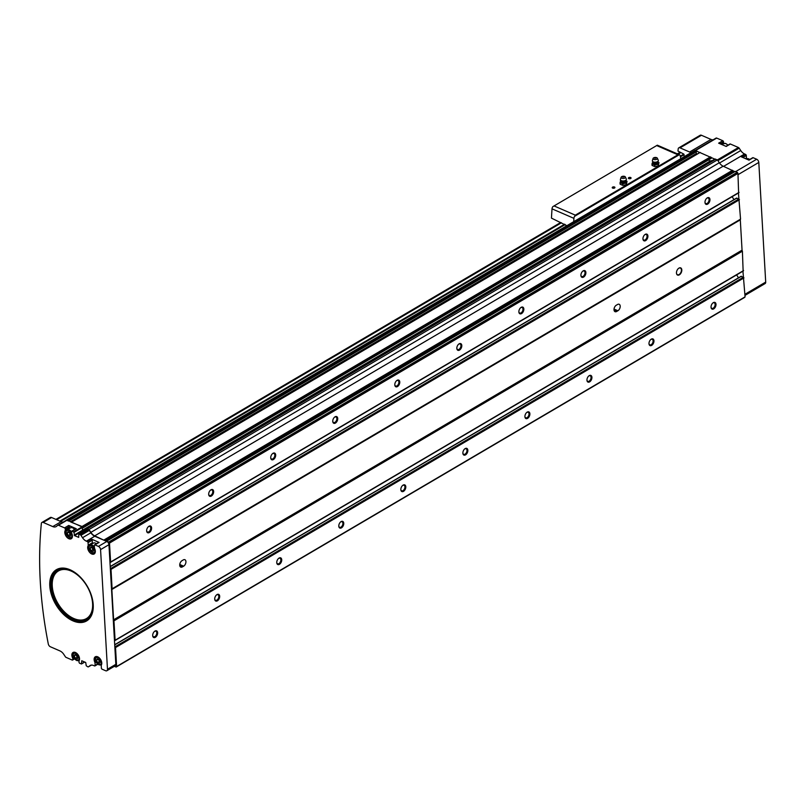 <?xml version="1.0" encoding="UTF-8"?>
<svg xmlns="http://www.w3.org/2000/svg" width="806" height="806" viewBox="0 0 806 806"><rect width="100%" height="100%" fill="white"/><g stroke="black" fill="none" stroke-linecap="round" stroke-linejoin="round"><path stroke-width="1.21" d="M74.333 658.643L72.802 659.55A0.907 0.554 59.5 0 1 72.187 660.043L66.092 657.394A1.36 0.836 59.5 0 1 65.367 656.749L63.795 654.371A7.274 4.453 59.5 0 0 59.936 650.916L50.375 646.765A2.73 1.672 59.5 0 1 48.3 643.984A398.436 243.654 59.5 0 1 41.358 523.517A2.73 1.672 59.5 0 1 41.962 522.429L50.335 517.502A2.73 1.672 59.5 0 1 51.584 517.512L61.145 521.663A7.274 4.453 59.5 0 0 63.271 522.056M57.911 525.21L66.163 520.364A1.36 0.836 59.5 0 1 66.213 520.323A1.36 0.836 59.5 0 1 66.455 520.041A1.36 0.836 59.5 0 1 67.079 520.041L82.041 526.912L82.544 530.187L710.489 160.868A2.277 1.39 59.5 0 1 710.59 160.797A2.277 1.39 59.5 0 1 711.627 160.807L711.799 160.878M70.968 534.801L69.9 532.434L67.986 531.597L67.14 533.139L68.208 535.506L70.122 536.343L70.968 534.801L70.072 534.418L68.208 535.506M100.307 661.877L99.229 659.51L97.314 658.683L96.468 660.215L97.536 662.592L99.46 663.419L100.307 661.877L99.4 661.494L97.536 662.592M93.859 550.065L92.781 547.697L90.866 546.861L90.02 548.402L91.098 550.77L93.012 551.606L93.859 550.065L92.952 549.682L91.098 550.77M78.051 657.565L76.983 655.197L75.059 654.361L74.223 655.903L75.29 658.27L77.205 659.107L78.051 657.565L77.154 657.182L75.29 658.27M91.995 543.929A5.229 3.194 59.5 0 1 92.267 543.294A1.36 0.836 59.5 0 0 92.368 542.75L88.217 545.199A1.36 0.836 59.5 0 1 88.106 545.743A5.229 3.194 59.5 0 0 89.214 551.828A5.229 3.194 59.5 0 0 94.161 553.994A5.229 3.194 59.5 0 0 94.634 548.574A1.36 0.836 59.5 0 1 94.453 547.909L94.312 545.37A0.907 0.554 59.5 0 1 94.927 544.876L98.443 546.397A2.73 1.672 59.5 0 1 100.569 549.611L107.47 669.242A2.73 1.672 59.5 0 1 106.866 670.733A2.73 1.672 59.5 0 1 105.616 670.733L102.1 669.202A0.907 0.554 59.5 0 1 101.385 668.134L101.244 665.595A1.36 0.836 59.5 0 1 101.355 665.051A5.229 3.194 59.5 0 0 100.236 658.965A5.229 3.194 59.5 0 0 95.299 656.799A5.229 3.194 59.5 0 0 94.826 662.22A1.36 0.836 59.5 0 1 94.997 662.895L95.148 665.424A0.907 0.554 59.5 0 1 94.534 665.917L93.546 665.494A7.274 4.453 59.5 0 0 90.212 665.474A7.274 4.453 59.5 0 0 89.889 665.696L88.519 666.794A1.36 0.836 59.5 0 1 88.459 666.834A1.36 0.836 59.5 0 1 87.834 666.824L86.232 665.756L85.728 662.482L81.738 660.749L81.487 663.983L79.754 663.318A0.907 0.554 59.5 0 1 79.048 662.25L78.988 661.283A1.36 0.836 59.5 0 1 79.099 660.739A5.229 3.194 59.5 0 0 77.991 654.653A5.229 3.194 59.5 0 0 73.044 652.477A5.229 3.194 59.5 0 0 72.57 657.908A1.36 0.836 59.5 0 1 72.752 658.573L72.802 659.55M88.217 545.199L88.066 542.66A0.907 0.554 59.5 0 0 87.36 541.592L86.373 541.169A7.274 4.453 59.5 0 1 82.514 537.703L90.887 532.776L89.315 530.408A1.36 0.836 59.5 0 0 88.589 529.754L87.038 529.401M69.114 528.665A5.229 3.194 59.5 0 1 69.376 528.031A1.36 0.836 59.5 0 0 69.487 527.487L65.336 529.935A1.36 0.836 59.5 0 1 65.226 530.479A5.229 3.194 59.5 0 0 66.334 536.564A5.229 3.194 59.5 0 0 71.271 538.73A5.229 3.194 59.5 0 0 71.754 533.31A1.36 0.836 59.5 0 1 71.573 532.645L71.512 531.668A0.907 0.554 59.5 0 1 72.137 531.174L74.011 532.373L74.525 535.647L78.716 537.37L78.766 534.136L80.217 534.68A1.36 0.836 59.5 0 1 80.943 535.335L82.514 537.703M65.336 529.935L65.276 528.968A0.907 0.554 59.5 0 0 64.571 527.89L58.475 525.25L66.848 520.323L68.026 520.837M41.962 522.429A2.73 1.672 59.5 0 1 43.212 522.439L52.773 526.59A7.274 4.453 59.5 0 0 56.098 526.6A7.274 4.453 59.5 0 0 56.42 526.389L57.79 525.29A1.36 0.836 59.5 0 1 57.851 525.25A1.36 0.836 59.5 0 1 58.475 525.25M752.542 158.067A0.907 0.554 59.5 0 1 753.157 157.704L756.673 159.235A2.73 1.672 59.5 0 1 758.799 162.439L765.7 282.08A2.73 1.672 59.5 0 1 765.096 283.571L744.986 295.399M684.244 156.656L683.77 154.057L677.977 151.095A398.436 243.654 59.5 0 1 678.189 148.939A2.73 1.672 59.5 0 1 678.783 147.851L700.192 135.267A2.73 1.672 59.5 0 1 701.442 135.267L711.003 139.418L689.593 152.012A7.274 4.453 59.5 0 0 691.447 152.415M713.129 139.811A7.274 4.453 59.5 0 1 711.003 139.418M716.071 138.088L695.276 150.319L716.01 138.128A1.411 0.866 59.5 0 1 716.071 138.088A1.411 0.866 59.5 0 1 716.715 138.088L722.801 140.728A0.907 0.554 59.5 0 1 723.506 141.796L723.566 142.763A1.36 0.836 59.5 0 1 723.456 143.317A5.229 3.194 59.5 0 0 723.183 143.942M729.752 144.375A0.907 0.554 59.5 0 1 730.367 144.012L738.447 147.518A1.36 0.836 59.5 0 1 739.173 148.163L740.744 150.541L719.516 163.024M753.157 157.704L749.006 160.152L741.429 156.868L745.59 154.43L744.603 153.996A7.274 4.453 59.5 0 1 740.744 150.541M745.59 154.43A0.907 0.554 59.5 0 1 746.296 155.498L746.447 158.026A1.36 0.836 59.5 0 1 746.336 158.581A5.229 3.194 59.5 0 0 746.165 158.923M86.373 541.169L94.745 536.242L104.206 540.342L94.725 535.849L723.173 166.197L734.8 171.618M722.801 140.728L718.64 143.166L726.206 146.45L730.367 144.012M694.671 150.682A1.36 0.836 59.5 0 1 694.903 150.39A1.36 0.836 59.5 0 1 695.528 150.39L699.709 152.586M699.93 152.556L714.791 159.125M69.487 527.487L69.437 526.52A0.907 0.554 59.5 0 0 68.722 525.452L76.288 528.726L72.137 531.174M104.206 540.342L106.825 541.471A2.73 1.672 59.5 0 1 108.951 544.685L115.842 664.325A2.73 1.672 59.5 0 1 115.238 665.806L106.866 670.733M92.368 542.75L92.227 540.222A0.907 0.554 59.5 0 0 91.521 539.143L99.088 542.428L94.927 544.876M66.213 520.323A1.36 0.836 59.5 0 1 66.223 520.323A1.36 0.836 59.5 0 1 66.848 520.323M71.482 522.338L82.011 526.52L82.968 527.376L82.413 527.779M94.745 536.242A7.274 4.453 59.5 0 1 90.887 532.776M94.725 535.849A7.274 4.453 59.5 0 1 90.866 532.383L719.315 162.731L717.431 159.89L714.882 159.125M86.625 529.512L86.625 528.665L88.982 529.542L90.866 532.383M106.714 541.431L108.951 542.075A3.637 2.227 59.5 0 1 109.505 543.073L110.593 562.024L109.959 562.276M110.321 568.532L111.016 569.368L112.094 588.793L740.553 219.141L738.437 192.987M112.094 588.793A1.36 0.836 59.5 0 0 111.853 589.498L113.606 619.804A1.36 0.836 59.5 0 0 113.938 620.751L115.107 640.216L114.472 640.468M114.835 646.724L115.53 647.561L116.618 666.512A3.637 2.227 59.5 0 1 116.155 667.066L114.341 666.34M678.783 147.851A2.73 1.672 59.5 0 1 680.032 147.861L689.593 152.012M742.941 271.189L745.066 296.86A3.637 2.227 59.5 0 1 744.603 297.414L116.155 667.066L744.603 297.414M723.173 166.197A7.274 4.453 59.5 0 1 719.315 162.731M111.853 589.498L740.301 219.847A1.36 0.836 59.5 0 1 740.553 219.141L112.135 588.763M740.301 219.847L742.054 250.152A1.36 0.836 59.5 0 0 742.397 251.099L743.122 270.907M735.102 171.497L737.399 172.424A3.637 2.227 59.5 0 1 737.953 173.421L738.608 192.715M87.32 528.827L715.778 159.175M88.982 529.542L738.447 147.518M82.011 526.52L710.469 156.868M152.687 635.652A3.637 2.206 113.5 0 0 152.687 635.682A3.637 2.206 113.5 0 0 155.508 637.214A3.637 2.206 113.5 0 0 157.603 632.367A3.637 2.206 113.5 0 0 154.561 631.36A3.637 2.206 113.5 0 0 152.687 635.652M214.718 599.16A3.637 2.206 113.5 0 0 214.728 599.19A3.637 2.206 113.5 0 0 217.539 600.732A3.637 2.206 113.5 0 0 219.645 595.876A3.637 2.206 113.5 0 0 216.602 594.868A3.637 2.206 113.5 0 0 214.718 599.16M276.76 562.669A3.637 2.206 113.5 0 0 276.76 562.699A3.637 2.206 113.5 0 0 279.581 564.24A3.637 2.206 113.5 0 0 281.687 559.394A3.637 2.206 113.5 0 0 278.634 558.377A3.637 2.206 113.5 0 0 276.76 562.669M338.802 526.177A3.637 2.206 113.5 0 0 338.802 526.207A3.637 2.206 113.5 0 0 341.623 527.749A3.637 2.206 113.5 0 0 343.719 522.903A3.637 2.206 113.5 0 0 340.676 521.885A3.637 2.206 113.5 0 0 338.802 526.177M400.834 489.685A3.637 2.206 113.5 0 0 400.844 489.716A3.637 2.206 113.5 0 0 403.655 491.257A3.637 2.206 113.5 0 0 405.761 486.411A3.637 2.206 113.5 0 0 402.718 485.393A3.637 2.206 113.5 0 0 400.834 489.685M462.876 453.194A3.637 2.206 113.5 0 0 462.876 453.234A3.637 2.206 113.5 0 0 465.697 454.765A3.637 2.206 113.5 0 0 467.802 449.919A3.637 2.206 113.5 0 0 464.75 448.902A3.637 2.206 113.5 0 0 462.876 453.194M524.918 416.702A3.637 2.206 113.5 0 0 524.918 416.742A3.637 2.206 113.5 0 0 527.739 418.274A3.637 2.206 113.5 0 0 529.844 413.428A3.637 2.206 113.5 0 0 526.792 412.42A3.637 2.206 113.5 0 0 524.918 416.702M586.949 380.21A3.637 2.206 113.5 0 0 586.959 380.251A3.637 2.206 113.5 0 0 589.78 381.782A3.637 2.206 113.5 0 0 591.876 376.936A3.637 2.206 113.5 0 0 588.833 375.928A3.637 2.206 113.5 0 0 586.949 380.21M648.991 343.729A3.637 2.206 113.5 0 0 648.991 343.759A3.637 2.206 113.5 0 0 651.812 345.29A3.637 2.206 113.5 0 0 653.918 340.444A3.637 2.206 113.5 0 0 650.865 339.437A3.637 2.206 113.5 0 0 648.991 343.729M711.033 307.237A3.637 2.206 113.5 0 0 711.033 307.267A3.637 2.206 113.5 0 0 713.854 308.799A3.637 2.206 113.5 0 0 715.96 303.953A3.637 2.206 113.5 0 0 712.907 302.945A3.637 2.206 113.5 0 0 711.033 307.237M116.618 666.512L745.066 296.86M113.989 620.822L742.437 251.17M146.642 530.872A3.637 2.206 113.5 0 0 146.642 530.902A3.637 2.206 113.5 0 0 149.463 532.444A3.637 2.206 113.5 0 0 151.568 527.598A3.637 2.206 113.5 0 0 148.516 526.58A3.637 2.206 113.5 0 0 146.642 530.872M208.683 494.38A3.637 2.206 113.5 0 0 208.683 494.41A3.637 2.206 113.5 0 0 211.504 495.952A3.637 2.206 113.5 0 0 213.6 491.106A3.637 2.206 113.5 0 0 210.557 490.088A3.637 2.206 113.5 0 0 208.683 494.38M270.715 457.889A3.637 2.206 113.5 0 0 270.725 457.919A3.637 2.206 113.5 0 0 273.536 459.46A3.637 2.206 113.5 0 0 275.642 454.614A3.637 2.206 113.5 0 0 272.599 453.597A3.637 2.206 113.5 0 0 270.715 457.889M332.757 421.397A3.637 2.206 113.5 0 0 332.757 421.437A3.637 2.206 113.5 0 0 335.578 422.969A3.637 2.206 113.5 0 0 337.684 418.123A3.637 2.206 113.5 0 0 334.631 417.105A3.637 2.206 113.5 0 0 332.757 421.397M394.799 384.905A3.637 2.206 113.5 0 0 394.799 384.946A3.637 2.206 113.5 0 0 397.62 386.477A3.637 2.206 113.5 0 0 399.726 381.631A3.637 2.206 113.5 0 0 396.673 380.623A3.637 2.206 113.5 0 0 394.799 384.905M456.831 348.414A3.637 2.206 113.5 0 0 456.841 348.454A3.637 2.206 113.5 0 0 459.662 349.985A3.637 2.206 113.5 0 0 461.757 345.139A3.637 2.206 113.5 0 0 458.715 344.132A3.637 2.206 113.5 0 0 456.831 348.414M518.873 311.932A3.637 2.206 113.5 0 0 518.873 311.962A3.637 2.206 113.5 0 0 521.694 313.494A3.637 2.206 113.5 0 0 523.799 308.648A3.637 2.206 113.5 0 0 520.747 307.64A3.637 2.206 113.5 0 0 518.873 311.932M580.914 275.44A3.637 2.206 113.5 0 0 580.914 275.471A3.637 2.206 113.5 0 0 583.735 277.002A3.637 2.206 113.5 0 0 585.841 272.156A3.637 2.206 113.5 0 0 582.788 271.148A3.637 2.206 113.5 0 0 580.914 275.44M642.946 238.949A3.637 2.206 113.5 0 0 642.956 238.979A3.637 2.206 113.5 0 0 645.777 240.51A3.637 2.206 113.5 0 0 647.873 235.664A3.637 2.206 113.5 0 0 644.83 234.657A3.637 2.206 113.5 0 0 642.946 238.949M704.988 202.457A3.637 2.206 113.5 0 0 704.988 202.487A3.637 2.206 113.5 0 0 707.809 204.019A3.637 2.206 113.5 0 0 709.915 199.173A3.637 2.206 113.5 0 0 706.872 198.165A3.637 2.206 113.5 0 0 704.988 202.457M109.505 543.073L737.953 173.421M711.406 157.664L82.988 527.809M710.308 160.958A1.451 0.887 59.5 0 1 708.766 159.79M74.525 535.647L82.907 530.721L82.575 530.328A2.277 1.39 59.5 0 1 83.179 530.459L84.237 530.922M106.009 541.118L733.117 172.262L732.664 170.691M732.1 196.714L734.014 199.606M736.483 198.326L738.77 198.881M182.035 560.654A3.637 2.206 113.5 0 0 179.819 564.089A3.637 2.206 113.5 0 0 180.766 567.112A3.637 2.206 113.5 0 0 182.388 566.9L183.637 566.175A3.637 2.206 113.5 0 0 185.843 562.739A3.637 2.206 113.5 0 0 184.896 559.707A3.637 2.206 113.5 0 0 183.274 559.918L182.035 560.654M616.298 305.212A3.637 2.206 113.5 0 0 614.091 308.648A3.637 2.206 113.5 0 0 615.038 311.68A3.637 2.206 113.5 0 0 616.661 311.469L617.9 310.743A3.637 2.206 113.5 0 0 620.116 307.298A3.637 2.206 113.5 0 0 619.169 304.275A3.637 2.206 113.5 0 0 617.547 304.487L616.298 305.212M676.476 273.053A3.909 2.368 113.5 0 0 676.476 273.093A3.909 2.368 113.5 0 0 679.508 274.735A3.909 2.368 113.5 0 0 681.765 269.526A3.909 2.368 113.5 0 0 678.491 268.438A3.909 2.368 113.5 0 0 676.476 273.053M736.613 274.906L738.528 277.798M740.996 276.518L743.283 277.073M71.16 522.197L696.727 154.339M696.626 154.299L696.102 151.961M696.505 151.649L68.53 521.049L696.485 151.185M82.575 530.328L710.59 160.797M82.907 530.721L83.864 531.134M75.673 529.089A0.907 0.554 59.5 0 1 76.288 528.726M66.132 532.554A4.544 2.781 59.5 0 1 67.12 529.834L70.475 527.859A4.544 2.781 59.5 0 1 74.575 529.492M98.463 542.791A0.907 0.554 59.5 0 1 99.088 542.428M89.013 547.818A4.544 2.781 59.5 0 1 90.01 545.098L93.355 543.123A4.544 2.781 59.5 0 1 96.438 543.738M77.154 657.182L76.076 654.804L74.223 655.903M92.952 549.682L91.884 547.304L90.02 548.402M99.4 661.494L98.332 659.127L96.468 660.215M70.072 534.418L69.004 532.041L67.14 533.139M711.023 307.026A3.022 1.834 113.5 0 0 711.859 308.355A3.022 1.834 113.5 0 0 714.741 306.31A3.022 1.834 113.5 0 0 714.267 302.804A3.022 1.834 113.5 0 0 712.726 303.096M648.981 343.517A3.022 1.834 113.5 0 0 649.817 344.847A3.022 1.834 113.5 0 0 652.709 342.802A3.022 1.834 113.5 0 0 652.225 339.296A3.022 1.834 113.5 0 0 650.694 339.588M586.949 380.009A3.022 1.834 113.5 0 0 587.786 381.339A3.022 1.834 113.5 0 0 590.667 379.294A3.022 1.834 113.5 0 0 590.193 375.787A3.022 1.834 113.5 0 0 588.652 376.08M524.908 416.5A3.022 1.834 113.5 0 0 525.744 417.82A3.022 1.834 113.5 0 0 528.625 415.785A3.022 1.834 113.5 0 0 528.152 412.279A3.022 1.834 113.5 0 0 526.61 412.571M462.866 452.992A3.022 1.834 113.5 0 0 463.702 454.312A3.022 1.834 113.5 0 0 466.593 452.267A3.022 1.834 113.5 0 0 466.11 448.771A3.022 1.834 113.5 0 0 464.578 449.063M400.834 489.484A3.022 1.834 113.5 0 0 401.67 490.804A3.022 1.834 113.5 0 0 404.552 488.758A3.022 1.834 113.5 0 0 404.078 485.262A3.022 1.834 113.5 0 0 402.537 485.555M338.792 525.975A3.022 1.834 113.5 0 0 339.628 527.295A3.022 1.834 113.5 0 0 342.51 525.25A3.022 1.834 113.5 0 0 342.036 521.754A3.022 1.834 113.5 0 0 340.495 522.046M276.75 562.467A3.022 1.834 113.5 0 0 277.586 563.787A3.022 1.834 113.5 0 0 280.478 561.742A3.022 1.834 113.5 0 0 279.994 558.246A3.022 1.834 113.5 0 0 278.463 558.538M214.718 598.959A3.022 1.834 113.5 0 0 215.555 600.279A3.022 1.834 113.5 0 0 218.436 598.233A3.022 1.834 113.5 0 0 217.963 594.727A3.022 1.834 113.5 0 0 216.421 595.03M152.677 635.45A3.022 1.834 113.5 0 0 153.513 636.77A3.022 1.834 113.5 0 0 156.394 634.725A3.022 1.834 113.5 0 0 155.921 631.219A3.022 1.834 113.5 0 0 154.379 631.521M704.988 202.246A3.022 1.834 113.5 0 0 705.814 203.575A3.022 1.834 113.5 0 0 708.706 201.53A3.022 1.834 113.5 0 0 708.222 198.024A3.022 1.834 113.5 0 0 706.691 198.316M642.946 238.737A3.022 1.834 113.5 0 0 643.782 240.067A3.022 1.834 113.5 0 0 646.664 238.022A3.022 1.834 113.5 0 0 646.19 234.516A3.022 1.834 113.5 0 0 644.649 234.808M580.904 275.229A3.022 1.834 113.5 0 0 581.741 276.559A3.022 1.834 113.5 0 0 584.622 274.514A3.022 1.834 113.5 0 0 584.149 271.007A3.022 1.834 113.5 0 0 582.607 271.3M518.863 311.721A3.022 1.834 113.5 0 0 519.699 313.05A3.022 1.834 113.5 0 0 522.59 311.005A3.022 1.834 113.5 0 0 522.107 307.499A3.022 1.834 113.5 0 0 520.575 307.791M456.831 348.212A3.022 1.834 113.5 0 0 457.667 349.542A3.022 1.834 113.5 0 0 460.548 347.497A3.022 1.834 113.5 0 0 460.075 343.991A3.022 1.834 113.5 0 0 458.533 344.283M394.789 384.704A3.022 1.834 113.5 0 0 395.625 386.024A3.022 1.834 113.5 0 0 398.507 383.988A3.022 1.834 113.5 0 0 398.033 380.482A3.022 1.834 113.5 0 0 396.492 380.775M332.747 421.195A3.022 1.834 113.5 0 0 333.583 422.515A3.022 1.834 113.5 0 0 336.475 420.47A3.022 1.834 113.5 0 0 335.991 416.974A3.022 1.834 113.5 0 0 334.46 417.266M270.715 457.687A3.022 1.834 113.5 0 0 271.551 459.007A3.022 1.834 113.5 0 0 274.433 456.962A3.022 1.834 113.5 0 0 273.959 453.466A3.022 1.834 113.5 0 0 272.418 453.758M208.673 494.179A3.022 1.834 113.5 0 0 209.51 495.499A3.022 1.834 113.5 0 0 212.391 493.453A3.022 1.834 113.5 0 0 211.918 489.957A3.022 1.834 113.5 0 0 210.376 490.25M146.632 530.67A3.022 1.834 113.5 0 0 147.468 531.99A3.022 1.834 113.5 0 0 150.359 529.945A3.022 1.834 113.5 0 0 149.876 526.449A3.022 1.834 113.5 0 0 148.344 526.741M676.466 272.992A3.637 2.206 113.5 0 0 677.493 274.735A3.637 2.206 113.5 0 0 680.969 272.277A3.637 2.206 113.5 0 0 680.385 268.066A3.637 2.206 113.5 0 0 678.41 268.509M566.064 226.174A1.824 1.108 59.5 0 0 565.621 225.096L551.465 218.124A485.756 294.422 -66.5 0 1 552.019 208.845A2.73 1.652 -66.5 0 1 552.835 206.648L657.303 145.201A2.73 1.652 -66.5 0 1 657.585 145.281L679.488 154.782A2.73 1.652 113.5 0 0 679.317 154.722L677.927 154.792L575.313 215.152L574.638 216.29A2.73 1.652 113.5 0 0 573.922 218.345A485.756 294.422 113.5 0 0 573.711 221.67M612.651 188.1A1.36 0.695 176.7 0 1 612.51 188.03A1.36 0.695 176.7 0 1 612.641 187.093A1.36 0.695 176.7 0 1 614.464 186.992A1.36 0.695 176.7 0 1 614.706 187.899A1.36 0.695 176.7 0 1 612.651 188.1M628.781 178.62A1.36 0.695 176.7 0 1 628.64 178.539A1.36 0.695 176.7 0 1 628.771 177.612A1.36 0.695 176.7 0 1 630.594 177.501A1.36 0.695 176.7 0 1 630.836 178.418A1.36 0.695 176.7 0 1 628.781 178.62M680.788 158.691A485.756 294.422 113.5 0 0 680.214 155.82A2.73 1.652 113.5 0 0 679.488 154.782M565.621 225.096L566.93 225.66M628.751 178.61A1.118 0.564 176.7 0 1 628.609 178.348A1.118 0.564 176.7 0 1 629.688 177.713A1.118 0.564 176.7 0 1 630.836 178.217A1.118 0.564 176.7 0 1 630.725 178.489M612.62 188.09A1.118 0.564 176.7 0 1 612.479 187.838A1.118 0.564 176.7 0 1 613.557 187.204A1.118 0.564 176.7 0 1 614.706 187.707A1.118 0.564 176.7 0 1 614.595 187.979M621.366 183.153L622.716 183.889L624.459 183.395A3.184 1.622 176.7 0 1 621.366 183.153A3.184 1.622 176.7 0 1 620.439 181.642L620.026 182.73L621.366 183.153M626.222 183.194L626.635 182.116A3.184 1.622 176.7 0 1 624.459 183.395L626.222 183.194L626.312 184.685L622.796 185.38L620.116 184.221L620.026 182.73M625.396 176.998A2.186 1.108 176.7 0 1 623.34 178.448A2.186 1.108 176.7 0 1 621.124 177.249A2.186 1.108 176.7 0 1 622.575 176.323A2.186 1.108 176.7 0 1 624.761 176.464A2.186 1.108 176.7 0 1 625.396 176.998L626.312 178.982A3.002 1.531 176.7 0 1 626.353 179.587L626.02 180.604A2.68 1.36 176.7 0 1 623.572 182.488A2.68 1.36 176.7 0 1 620.912 180.876A2.599 1.32 176.7 0 0 623.532 181.813A2.599 1.32 176.7 0 0 626.02 180.604L626.494 181.159A3.184 1.622 176.7 0 1 626.635 182.116L627.058 181.34L625.708 180.604M623.894 176.977L622.625 177.048M626.353 179.587A3.002 1.531 176.7 0 1 623.481 180.977A3.002 1.531 176.7 0 1 620.469 179.919A3.002 1.531 176.7 0 1 620.439 179.325L621.124 177.249M620.862 180.866L620.439 181.642A3.184 1.622 176.7 0 1 620.509 181.501L620.469 179.919M627.058 181.34L626.312 184.685M622.716 183.889L622.796 185.38M653.313 164.364L654.663 165.099L656.406 164.595A3.184 1.622 176.7 0 1 653.313 164.364A3.184 1.622 176.7 0 1 652.386 162.852L651.983 163.94L653.313 164.364M658.17 164.404L658.583 163.316A3.184 1.622 176.7 0 1 656.406 164.595L658.17 164.404L658.26 165.895L654.744 166.59L652.064 165.421L651.983 163.94M657.343 158.208A2.186 1.108 176.7 0 1 655.288 159.659A2.186 1.108 176.7 0 1 653.072 158.46A2.186 1.108 176.7 0 1 654.522 157.523A2.186 1.108 176.7 0 1 656.709 157.674A2.186 1.108 176.7 0 1 657.343 158.208L658.26 160.193A3.002 1.531 176.7 0 1 658.301 160.787L657.968 161.804A2.599 1.32 176.7 0 1 655.48 163.024A2.599 1.32 176.7 0 1 652.87 162.107A2.68 1.36 176.7 0 0 655.52 163.699A2.68 1.36 176.7 0 0 657.978 161.784L658.442 162.359A3.184 1.622 176.7 0 1 658.583 163.316L659.006 162.55L657.656 161.804M655.842 158.188L654.573 158.258M658.301 160.787A3.002 1.531 176.7 0 1 655.429 162.187A3.002 1.531 176.7 0 1 652.417 161.129A3.002 1.531 176.7 0 1 652.386 160.535L653.072 158.46M652.81 162.077L652.386 162.852A3.184 1.622 176.7 0 1 652.467 162.711L652.86 162.077M659.006 162.55L658.26 165.895M654.663 165.099L654.744 166.59M69.256 537.411A4 2.448 59.5 0 1 66.424 531.154A4 2.448 59.5 0 1 71.482 533.35A4 2.448 59.5 0 1 69.256 537.411M98.584 664.487A4 2.448 59.5 0 1 95.753 658.23A4 2.448 59.5 0 1 100.821 660.426A4 2.448 59.5 0 1 98.584 664.487M92.136 552.674A4 2.448 59.5 0 1 89.315 546.418A4 2.448 59.5 0 1 94.373 548.614A4 2.448 59.5 0 1 92.136 552.674M76.328 660.174A4 2.448 59.5 0 1 73.507 653.918A4 2.448 59.5 0 1 78.565 656.114A4 2.448 59.5 0 1 76.328 660.174M70.021 569.741A29.751 18.195 -120.5 0 0 53.438 599.946A29.751 18.195 -120.5 0 0 91.038 616.268A29.751 18.195 -120.5 0 0 70.021 569.741M744.603 153.996L723.576 166.368M756.673 159.235L735.646 171.607M716.715 138.088L695.689 150.46M80.217 534.68L88.589 529.754M78.968 534.146L87.35 529.22M73.658 531.839L82.041 526.912M68.722 525.452L64.571 527.89M98.443 546.397L106.825 541.471M91.521 539.143L87.36 541.592M107.47 669.242L115.842 664.325M100.569 549.611L108.951 544.685M88.519 666.794L91.4 665.101M89.889 665.696L90.564 665.303M81.587 663.801L84.64 662.008M739.173 148.163L717.934 160.656M765.7 282.08L744.925 294.301M758.799 162.439L738.024 174.67M701.442 135.267L680.032 147.861M67.744 520.333L696.193 150.682M67.079 520.041L695.528 150.39M71.724 522.056L700.172 152.405M108.81 541.954L737.258 172.303M106.775 541.078L735.223 171.426M104.105 539.919L732.553 170.268M115.53 647.561L743.978 277.909M115.107 640.216L743.555 270.564M111.016 569.368L739.465 199.717M110.593 562.024L739.042 192.372M82.736 526.983L711.184 157.331M82.968 527.376L711.416 157.724M82.988 527.789L711.446 158.137M83.179 530.459L711.627 160.807M86.625 528.665L715.073 159.014M104.246 540.171L732.694 170.519M104.699 540.554L732.553 171.255M108.951 542.075L737.399 172.424M110.221 566.699L736.916 198.075M110.523 568.623L738.971 198.971M113.606 619.804L742.054 250.152M113.938 620.751L742.397 251.099M114.724 644.891L741.419 276.267M115.026 646.815L743.485 277.163M70.293 521.814L696.203 153.654M68.026 520.757L696.475 151.105M80.943 535.335L89.315 530.408M43.212 522.439L51.584 517.512M52.773 526.59L61.145 521.663M74.011 532.373L82.393 527.446M74.172 535.113L82.544 530.187M81.587 663.741L84.57 661.978M721.551 144.435L723.456 143.317M721.078 144.224L723.566 142.763M720.09 143.8L723.506 141.796M73.86 657.918L72.752 658.573M73.558 657.323L72.57 657.908M69.376 528.031L65.226 530.479M69.437 526.52L65.276 528.968M745.449 158.611L746.447 158.026M742.89 157.502L746.296 155.498M96.116 662.24L94.997 662.895M95.813 661.635L94.826 662.22M97.556 664.013L95.148 665.424M92.267 543.294L88.106 545.743M92.227 540.222L88.066 542.66M722.005 144.627L723.738 143.609A4.544 2.781 59.5 0 1 727.838 145.251M726.599 144.073A4 2.448 59.5 0 1 727.909 145.201M73.205 655.318A4.544 2.781 59.5 0 1 74.202 652.598A4.544 2.781 59.5 0 1 75.059 652.346M79.441 659.802A4.544 2.781 59.5 0 1 78.817 660.436A4.544 2.781 59.5 0 1 76.731 660.426M72.369 537.038A4.544 2.781 59.5 0 1 71.734 537.673L69.407 537.693C63.745 532.252 66.052 532.464 67.12 529.834A4.544 2.781 59.5 0 1 71.522 531.879M72.288 537.35L71.734 537.673A4.544 2.781 59.5 0 1 69.648 537.662M746.386 159.014L746.618 158.873A4.544 2.781 59.5 0 1 749.701 159.497M95.461 659.63A4.544 2.781 59.5 0 1 96.448 656.91A4.544 2.781 59.5 0 1 97.314 656.668M101.697 664.114A4.544 2.781 59.5 0 1 101.062 664.749A4.544 2.781 59.5 0 1 98.987 664.738M95.249 552.301A4.544 2.781 59.5 0 1 94.614 552.936L92.297 552.956C86.625 547.516 88.932 547.727 90.01 545.098A4.544 2.781 59.5 0 1 94.413 547.143M95.168 552.614L94.614 552.936A4.544 2.781 59.5 0 1 92.539 552.926M71.059 571.021A27.636 16.896 -120.5 0 0 55.654 599.07A27.636 16.896 -120.5 0 0 90.574 614.222A27.636 16.896 -120.5 0 0 71.059 571.021M74.364 572.28A28.603 17.49 -120.5 0 0 70.737 570.346A28.603 17.49 -120.5 0 0 51.282 585.871A28.603 17.49 -120.5 0 0 73.558 619.512A28.603 17.49 -120.5 0 0 93.022 604.016M70.132 569.973A29.429 17.994 -120.5 0 0 50.113 586.043A29.429 17.994 -120.5 0 0 73.195 620.63A29.429 17.994 -120.5 0 0 93.043 604.309A29.429 17.994 -120.5 0 0 74.112 572.119A29.429 17.994 -120.5 0 0 70.132 569.973M614.021 309.061L617.9 310.743M614.071 310.35L616.661 311.469M179.758 564.492L183.637 566.175M179.809 565.782L182.388 566.9M56.652 519.709L561.439 222.799M678.098 154.178L680.627 152.697M59.856 521.099L564.643 224.189M680.284 156.173L683.831 154.087M60.581 521.422L565.238 224.582M680.415 156.838L684.123 154.651M554.014 205.913L575.313 215.152M656.628 145.554L677.927 154.792M574.638 216.29L679.317 154.722M552.019 208.845L573.922 218.345M82.947 527.88L711.406 158.228M86.504 528.676L714.952 159.024M106.684 541.078L735.143 171.416M110.452 562.366L738.901 192.715M110.21 566.527L736.624 198.075M114.956 640.558L743.414 270.907M114.714 644.719L741.137 276.267M66.455 520.041L694.903 150.39M71.563 522.056L700.011 152.405M68.581 521.069L696.465 151.75M78.766 534.136L87.139 529.21M88.459 666.834L91.41 665.091M81.487 663.983L84.761 662.058M57.851 525.25L66.223 520.323M725.964 146.349L729.944 144.002M74.535 658.905L72.6 660.043M75.875 528.726L71.714 531.174M748.764 160.051L752.744 157.704M97.818 664.235L94.947 665.927M98.664 542.428L94.514 544.876M723.738 143.609L725.712 143.458L728.02 145.14M74.757 652.266L74.202 652.598C73.134 655.228 70.817 655.006 76.489 660.457L79.371 660.104M746.618 158.873L749.862 159.397M97.012 656.588L96.448 656.91C95.38 659.54 93.073 659.328 98.735 664.769L101.616 664.426M93.043 604.309C91.4 590.838 85.083 580.108 74.112 572.119M55.926 519.396L560.714 222.486M677.372 153.865L679.901 152.374M622.837 176.957L623.663 176.907M654.784 158.167L655.61 158.117M652.87 162.107L652.417 161.129"/></g></svg>

